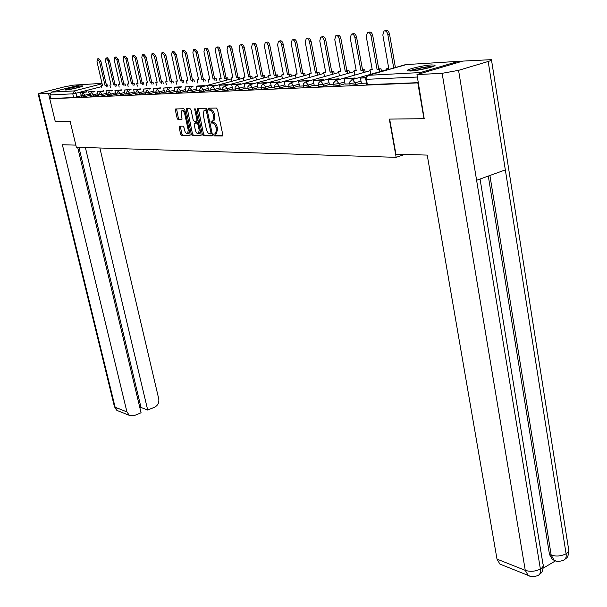 <?xml version="1.0" encoding="UTF-8"?>
<svg xmlns="http://www.w3.org/2000/svg" width="607" height="607" viewBox="0 0 607 607"><rect width="100%" height="100%" fill="white"/><g stroke="black" fill="none" stroke-linecap="round" stroke-linejoin="round"><path stroke-width="0.91" d="M213.664 134.936L214.385 135.907L222.321 136.006L222.777 134.617L217.465 109.404L216.418 108.016L208.497 108.19L208.186 109.177L208.914 110.14L209.923 110.125C211.426 110.36 212.526 111.84 213.247 114.541L213.694 116.635L212.799 120.975L211.122 121.142L210.933 122.09L211.653 123.054L212.67 123.054C214.165 123.312 215.273 124.792 215.993 127.493L216.433 129.572L215.553 133.851L213.854 134.003L213.664 134.936M214.84 133.988L215.576 135.558L222.754 135.642M209.385 108.175L210.113 109.806L211.13 109.784L209.923 110.125M212.116 121.112L212.852 122.713L213.869 122.705L212.67 123.054M410.59 71.011C418.951 70.678 437.791 66.049 434.749 65.101L431.41 64.934C422.965 65.328 404.558 69.851 407.418 70.837L410.59 71.011M65.768 90.011C69.532 89.889 84.138 86.391 82.848 85.928L81.937 85.868C78.113 86.019 63.705 89.464 64.903 89.95L65.768 90.011M179.551 126.173L179.164 127.5L180.628 134.185L181.592 135.513L189.71 135.611L190.112 134.284L184.862 110.079L183.875 108.744L175.635 108.964L175.393 110.277L177.176 118.403L178.139 119.731L181.736 119.662L181.986 118.357L181.098 114.306L181.766 110.778C183.041 110.527 184.05 111.68 184.794 114.245L188.246 130.156L187.593 133.616C186.311 133.866 185.294 132.705 184.551 130.141L183.974 127.508L183.003 126.173L179.551 126.173M424.551 118.676L389.322 119.101L396.159 157.334L76.338 147.251L70.162 121.415L55.267 121.521L49.759 98.774L418.39 82.863M424.005 118.851L417.836 83.03M202.343 134.405L203.353 135.771L211.934 135.877L212.374 134.511L207.078 109.624L206.054 108.251L197.487 108.441L197.07 109.829L202.343 134.405L203.52 134.064L204.536 135.429L212.351 135.52M200.667 135.74L192.32 135.642L191.334 134.291L186.083 110.057L186.334 108.729L190.021 108.607L191.023 109.958L193.163 119.875L194.164 121.225L196.698 121.172L196.956 119.845L194.726 109.465L194.915 108.524L195.727 109.442L201.092 134.397L200.864 135.68M81.133 95.8L76.839 96.923L75.966 93.228L72.779 93.835L49.941 94.95L51.474 92.12L81.262 84.646M80.473 84.714L73.318 85.155L64.167 86.907L42.179 92.499L38.15 93.91L48.492 93.455L49.782 98.774L50.806 98.509L49.941 94.95M460.432 61.777L458.46 61.345L420.37 72.552L418.655 74.1M361.4 83.326L366.34 83.113M355.247 78.743L355.103 77.962L344.184 78.918L345.087 84.07L349.731 83.865M329.426 84.768L333.691 84.585M314.229 85.45L318.189 85.284M308.705 81.027L308.568 80.336L298.576 81.224L299.486 86.126L303.197 85.959M294.19 81.74L294.061 81.072L284.349 81.945L285.252 86.763L288.689 86.611M280.138 82.431L280.009 81.793L270.563 82.643L271.466 87.385L274.645 87.241M266.519 83.098L266.397 82.484L257.209 83.318L258.112 87.985L261.04 87.856M253.324 83.751L253.202 83.159L244.264 83.971L245.16 88.569L247.861 88.447M240.531 84.381L240.41 83.812L231.707 84.608L232.602 89.13L235.076 89.024M228.118 84.995L228.004 84.441L219.522 85.223L220.417 89.677L222.678 89.578M216.069 85.587L215.955 85.056L207.685 85.822L208.58 90.215L210.652 90.117M197.123 90.724L198.967 90.648M193.003 86.733L192.897 86.232L185.036 86.96L185.917 91.232L187.624 91.156M175.097 91.71L176.599 91.649M171.22 87.81L171.121 87.34L163.632 88.045L164.505 92.196L165.878 92.135M160.779 88.326L160.68 87.871L153.366 88.561L154.239 92.659L155.46 92.605M150.612 88.827L150.521 88.394L143.373 89.07L144.246 93.106L145.316 93.061M140.725 89.32L140.627 88.895L133.646 89.563L134.511 93.546L135.452 93.501M131.089 89.798L130.998 89.388L124.177 90.041L125.042 93.971L125.839 93.933M121.711 90.261L121.62 89.866L114.943 90.504L115.808 94.389L116.483 94.358M106.84 94.783L107.371 94.768M103.66 91.156L97.188 91.407L98.038 95.185L98.486 95.17M94.98 91.589L88.637 91.839L89.821 95.557M89.479 95.42L85.132 96.559L84.821 95.231L81.346 95.792M98.03 95.033L93.637 96.187L93.319 94.844L89.79 95.413M106.802 94.631L102.355 95.8L102.037 94.442L98.448 95.018L98.774 96.399L102.355 95.8M115.8 94.222L111.301 95.413L110.982 94.032L107.333 94.616M125.027 93.804L120.474 95.011L120.156 93.615L116.445 94.199M134.504 93.372L129.898 94.593L129.579 93.182L125.801 93.774M144.238 92.932L139.572 94.168L139.253 92.742L135.414 93.334M154.231 92.476L149.512 93.736L149.185 92.287L145.278 92.886M164.497 92.006L159.724 93.288L159.398 91.816L155.415 92.423M175.059 91.52L170.218 92.825L169.892 91.338L165.84 91.953M185.909 91.027L181.015 92.355L180.681 90.838L176.554 91.46M197.078 90.519L192.115 91.869L191.789 90.329L187.578 90.959M208.573 89.995L203.55 91.369L203.216 89.806L198.921 90.443M220.409 89.457L215.31 90.853L214.984 89.267L210.606 89.912M232.595 88.895L227.435 90.322L227.101 88.713L222.632 89.366M245.152 88.326L239.924 89.775L239.59 88.144L235.03 88.797M258.104 87.734L252.8 89.206L252.466 87.552L247.815 88.212M271.458 87.12L266.086 88.622L265.745 86.945L260.995 87.613M285.244 86.49L279.797 88.023L279.455 86.315L274.592 86.991M299.471 85.837L293.947 87.408L293.606 85.67L288.636 86.353M314.176 85.162L308.568 86.763L308.227 84.995L303.143 85.686M329.366 84.472L323.675 86.103L323.334 84.305L318.136 85.003M345.08 83.751L339.305 85.42L338.964 83.591L333.638 84.29M361.34 83L355.474 84.707L355.133 82.848L349.678 83.561M396.159 157.334L404.755 154.451M86.505 92.014L80.299 92.256L81.376 95.936M81.657 97.12L85.132 96.559M90.102 96.748L93.637 96.187M107.651 95.989L111.301 95.413M116.764 95.587L120.474 95.011M126.127 95.185L129.898 94.593M135.733 94.768L139.572 94.168M145.604 94.335L149.512 93.736M155.741 93.895L159.724 93.288M166.166 93.44L170.218 92.825M176.887 92.977L181.015 92.355M187.912 92.492L192.115 91.869M199.255 91.998L203.55 91.369M210.94 91.49L215.31 90.853M222.974 90.967L227.435 90.322M235.372 90.42L239.924 89.775M248.149 89.866L252.8 89.206M261.329 89.29L266.086 88.622M274.933 88.698L279.797 88.023M288.978 88.083L293.947 87.408M303.485 87.446L308.568 86.763M318.478 86.793L323.675 86.103M333.979 86.111L339.305 85.42M350.019 85.412L355.474 84.707M50.806 98.509L73.652 97.522L76.839 96.923M418.352 82.651L366.62 84.684M216.312 133.631L217.625 129.223L216.433 129.572M213.869 122.705C215.364 122.971 216.471 124.45 217.185 127.144L217.625 129.223M213.55 120.763L213.998 120.634L214.893 116.294L213.694 116.635M211.13 109.784C212.625 110.026 213.732 111.498 214.453 114.199L214.893 116.294M198.292 108.425L203.52 134.064M210.712 133.942L211.024 132.986L206.38 111.164L205.659 110.208L204.081 110.36L203.208 114.693L206.501 130.019L208.269 133.252L210.712 133.942M210.857 133.904L212.147 133.449M207.162 110.019L205.659 110.208M204.536 110.231L206.858 109.867M201.069 135.384L192.32 135.642M187.29 108.668L192.502 133.95L193.489 135.3M197.882 120.831L196.698 121.172L198.11 120.55M195.378 130.126C196.129 132.736 197.169 133.912 198.489 133.654L199.179 130.148L197.958 124.473L196.949 123.115L194.415 123.16L194.157 124.481L195.378 130.126M199.324 133.411L200.492 131.613M198.656 123.092L196.949 123.115M195.568 122.834L198.132 122.773M188.428 133.373L189.551 131.681M185.287 112.045L182.942 110.451L182.115 110.679M176.591 108.911L178.337 118.077L179.308 119.397L181.963 119.374M180.34 126.173L181.781 133.844L182.753 135.171L190.105 135.262M384.701 30.805L385.748 30.525C387.509 30.069 388.761 31.245 389.512 34.03L387.82 34.493C387.069 31.693 385.809 30.525 384.056 30.972L382.827 34.956L388.799 68.697L386.484 68.834L386.697 70.048M386.484 68.834L388.73 68.318M389.512 34.03L395.407 67.536M365.854 77.415L360.444 78.098L365.718 77.833M360.444 78.098L361.4 83.334M387.82 34.493L393.723 68.022M389.648 119.101L395.923 154.201L427.229 155.089L496.996 559.108L525.267 570.352L442.139 73.31L416.971 74.6L424.21 118.782M442.139 73.31L458.566 70.344L476.601 180.287L505.335 169.907L488.18 61.482L458.566 70.344M488.18 61.482C490.995 60.624 492.08 60.01 491.442 59.653L462.724 61.102L416.971 74.6M543.159 568.182L555.557 560.838M501.663 564.776L499.895 564.07L496.996 559.108M554.161 560.253L552.431 559.593L549.494 554.495L488.301 176.06M549.494 554.495L551.186 555.124L554.115 560.231L555.701 560.868M489.917 175.476L551.186 555.124C556.278 556.619 561.247 556.179 566.096 553.804C566.513 556.923 565.815 559.009 563.994 560.064L564.009 560.056M499.895 564.07L528.173 575.413L525.267 570.352C530.374 571.938 535.412 571.491 540.382 569.017C540.829 572.166 540.154 574.26 538.356 575.315L538.333 575.322C534.259 577.037 530.875 577.067 528.173 575.413L529.79 576.096M75.829 145.126L62.369 144.739L126.931 411.903L129.39 415.393L134.079 415.666L141.074 412.783L77.658 147.289M48.492 93.455L50.252 93.008M139.921 407.927L141.014 407.472L147.706 410.044L154.626 407.191C157.896 405.446 159.269 402.676 158.746 398.882L99.867 147.994M147.706 410.044L85.382 147.531M141.014 407.472L78.94 147.334M410.029 71.042L413.428 69.813C421.273 67.749 427.616 66.724 432.442 66.74M428.58 67.908L414.012 70.7M433.535 66.322C427.7 66.474 420.613 67.658 412.274 69.873L408.868 71.049M68.348 89.699L79.669 87.218M80.496 86.976L67.483 89.828M368.047 32.429L369.109 32.148C370.809 31.716 372.023 32.869 372.759 35.608L371.082 36.056C370.338 33.317 369.124 32.163 367.432 32.596L366.256 36.511L372.235 69.668L369.997 69.805L370.801 74.266M369.997 69.805L372.167 69.297M372.759 35.608L378.722 68.91L380.999 68.781L379.329 69.251L379.77 71.687M381.431 71.209L380.999 68.781M344.184 78.918L353.388 78.455L353.532 79.236M355.103 77.962L353.388 78.455M371.082 36.056L377.061 69.388L379.329 69.251M377.061 69.388L378.722 68.91M351.954 34L353.031 33.719C354.663 33.309 355.846 34.447 356.575 37.126L354.905 37.573C354.177 34.887 353.001 33.749 351.37 34.159L350.239 38.013L356.218 70.609L354.048 70.738L354.845 75.063M354.048 70.738L356.15 70.245M356.575 37.126L362.531 69.866L364.731 69.737L363.077 70.207L363.51 72.582M365.164 72.112L364.731 69.737M339.207 79.532L339.063 78.781L328.47 79.714L337.371 79.267L337.507 80.018M328.47 79.714L329.426 84.775M339.063 78.781L337.371 79.267M354.905 37.573L360.884 70.336L363.077 70.207M360.884 70.336L362.531 69.866M336.392 35.525L337.477 35.236C339.055 34.849 340.201 35.972 340.922 38.598L339.267 39.038C338.554 36.405 337.401 35.282 335.83 35.669L334.753 39.463L340.724 71.52L338.63 71.641L339.412 75.829M338.63 71.641L340.656 71.163M340.922 38.598L346.878 70.791L349.002 70.67L347.363 71.133L347.796 73.447M349.427 72.984L349.002 70.67M323.698 80.291L323.561 79.57L313.28 80.481L321.885 80.048L322.021 80.769M313.28 80.481L314.229 85.458M323.561 79.57L321.885 80.048M339.267 39.038L345.239 71.254L347.363 71.133M345.239 71.254L346.878 70.791M321.331 36.997L322.431 36.708C323.956 36.337 325.064 37.444 325.769 40.024L324.138 40.457C323.432 37.869 322.317 36.769 320.8 37.133L319.768 40.866L325.731 72.4L323.706 72.521L324.472 76.573M323.706 72.521L325.663 72.043M325.769 40.024L331.726 71.687L333.782 71.565L332.158 72.021L332.583 74.289M334.207 73.826L333.782 71.565M298.576 81.224L306.907 80.807L307.036 81.497M308.568 80.336L306.907 80.807M324.138 40.457L330.102 72.142L332.158 72.021M330.102 72.142L331.726 71.687M306.755 38.423L307.863 38.135C309.335 37.778 310.42 38.871 311.11 41.405L309.494 41.83C308.796 39.296 307.711 38.203 306.247 38.552L305.26 42.224L311.209 73.25L309.244 73.364L310.002 77.301M309.244 73.364L311.148 72.901M311.11 41.405L317.051 72.552L319.047 72.438L317.438 72.886L317.856 75.101M319.464 74.646L319.047 72.438M284.349 81.945L292.407 81.535L292.536 82.203M294.061 81.072L292.407 81.535M309.494 41.83L315.443 73.007L317.438 72.886M315.443 73.007L317.051 72.552M292.635 39.804L293.75 39.508C295.177 39.174 296.224 40.252 296.914 42.733L295.305 43.158C294.615 40.669 293.568 39.592 292.149 39.925L291.208 43.537L297.142 74.077L295.237 74.191L295.988 78.007M295.237 74.191L297.081 73.735M296.914 42.733L302.84 73.394L304.775 73.28L303.174 73.72L303.599 75.883M305.192 75.443L304.775 73.28M270.563 82.643L278.378 82.249L278.499 82.886M280.009 81.793L278.378 82.249M295.305 43.158L301.247 73.834L303.174 73.72M301.247 73.834L302.84 73.394M278.954 41.139L280.077 40.851C281.451 40.525 282.475 41.587 283.15 44.03L281.557 44.448C280.882 41.997 279.857 40.935 278.484 41.261L277.589 44.819L283.507 74.873L281.663 74.987L282.399 78.698M281.663 74.987L283.446 74.54M283.15 44.03L289.069 74.206L290.943 74.1L289.357 74.532L289.774 76.649M291.352 76.209L290.943 74.1M257.209 83.318L264.781 82.931L264.902 83.554M266.397 82.484L264.781 82.931M281.557 44.448L287.49 74.646L289.357 74.532M287.49 74.646L289.069 74.206M265.691 42.437L266.814 42.149C268.15 41.837 269.144 42.885 269.812 45.282L268.233 45.692C267.566 43.287 266.572 42.24 265.236 42.551L264.379 46.056L270.29 75.655L268.499 75.761L269.22 79.365M268.499 75.761L270.221 75.321M269.812 45.282L275.707 74.995L277.528 74.889L275.957 75.321L276.367 77.392M277.938 76.96L277.528 74.889M244.264 83.971L251.602 83.599L251.723 84.191M253.202 83.159L251.602 83.599M268.233 45.692L274.144 75.427L275.957 75.321M274.144 75.427L275.707 74.995M252.823 43.696L253.954 43.401C255.243 43.105 256.215 44.136 256.875 46.496L255.312 46.906C254.652 44.539 253.68 43.507 252.391 43.803L251.571 47.255L257.459 76.406L255.722 76.505L256.427 80.018M255.722 76.505L257.391 76.08M256.875 46.496L262.755 75.761L264.515 75.655L262.96 76.08L263.37 78.106M264.925 77.681L264.515 75.655M231.707 84.608L238.824 84.244L238.938 84.821M240.41 83.812L238.824 84.244M255.312 46.906L261.2 76.186L262.96 76.08M261.2 76.186L262.755 75.761M240.334 44.91L241.472 44.622C242.724 44.341 243.673 45.358 244.318 47.68L242.762 48.074C242.117 45.76 241.169 44.736 239.924 45.017L239.135 48.416L245.008 77.135L243.316 77.233L244.014 80.648M243.316 77.233L244.94 76.816M244.318 47.68L250.175 76.505L251.89 76.406L250.35 76.823L250.752 78.804M252.292 78.386L251.89 76.406M219.522 85.223L226.426 84.874L226.54 85.428M228.004 84.441L226.426 84.874M242.762 48.074L248.642 76.922L250.35 76.823M248.642 76.922L250.175 76.505M228.217 46.102L229.355 45.806C230.561 45.54 231.487 46.542 232.124 48.826L230.592 49.22C229.947 46.936 229.029 45.927 227.815 46.2L227.064 49.546L232.913 77.848L231.275 77.939L231.965 81.262M231.275 77.939L232.845 77.529M232.124 48.826L237.967 77.226L239.628 77.127L238.103 77.544L238.505 79.487M240.031 79.069L239.628 77.127M207.685 85.822L214.392 85.481L214.506 86.012M215.955 85.056L214.392 85.481M230.592 49.22L236.442 77.635L238.103 77.544M236.442 77.635L237.967 77.226M216.441 47.247L217.579 46.959C218.755 46.701 219.658 47.695 220.288 49.933L218.763 50.328C218.133 48.082 217.23 47.088 216.054 47.346L215.341 50.647L221.168 78.538L219.575 78.629L220.25 81.869M219.575 78.629L221.1 78.22M220.288 49.933L226.108 77.924L227.724 77.833L226.206 78.242L226.608 80.147M228.118 79.737L227.724 77.833M204.369 86.171L204.263 85.655L197.738 85.982L196.198 86.399L202.715 86.073L202.821 86.589M196.198 86.399L197.123 90.731M204.263 85.655L202.715 86.073M218.763 50.328L224.598 78.333L226.206 78.242M224.598 78.333L226.108 77.924M204.999 48.37L207.215 48.219L208.785 51.018L207.275 51.405L206.152 49L204.832 48.393L203.944 51.716L209.749 79.206L208.201 79.297L208.869 82.453M209.688 78.895L208.201 79.297M208.785 51.018L214.582 78.606L216.153 78.515L214.65 78.918L215.045 80.784M216.54 80.382L216.153 78.515M185.036 86.96L191.364 86.642L191.471 87.142M192.897 86.232L191.364 86.642M207.275 51.405L213.08 79.009L214.65 78.918M213.08 79.009L214.582 78.606M193.876 49.455L195.022 49.167L197.601 52.065L196.107 52.445L193.527 49.546L192.874 52.748L198.648 79.858L197.146 79.942L197.799 83.022M198.588 79.563L197.146 79.942M197.601 52.065L203.375 79.267L204.9 79.176L203.413 79.578L203.8 81.414M205.287 81.012L204.9 79.176M181.956 87.279L181.857 86.793L175.696 87.105L174.179 87.514L180.332 87.203L180.438 87.681M174.179 87.514L175.097 91.718M181.857 86.793L180.332 87.203M196.107 52.445L201.888 79.669L203.413 79.578M201.888 79.669L203.375 79.267M183.064 50.51L184.209 50.222L186.728 53.09L185.241 53.469L182.722 50.601L182.1 53.757L187.851 80.488L186.387 80.579L187.032 83.576M187.791 80.2L186.387 80.579M186.728 53.09L192.48 79.912L193.959 79.828L192.487 80.215L192.874 82.013M194.346 81.626L193.959 79.828M163.632 88.045L169.611 87.742L169.717 88.212M171.121 87.34L169.611 87.742M185.241 53.469L191.008 80.306L192.487 80.215M191.008 80.306L192.48 79.912M172.54 51.542L173.685 51.254L176.151 54.084L174.679 54.455L172.213 51.625L171.622 54.744L177.343 81.103L175.916 81.186L176.554 84.123M177.282 80.83L175.916 81.186M176.151 54.084L181.872 80.541L183.314 80.45L181.857 80.845L182.237 82.605M183.701 82.218L183.314 80.45M153.366 88.561L159.186 88.273L159.284 88.721M160.68 87.871L159.186 88.273M174.679 54.455L180.416 80.928L181.857 80.845M180.416 80.928L181.872 80.541M162.304 52.543L163.442 52.255L165.855 55.055L164.398 55.419L161.986 52.619L161.416 55.7L167.115 81.702L165.734 81.786L166.356 84.654M167.062 81.437L165.734 81.786M165.855 55.055L171.553 81.148L172.957 81.065L171.508 81.452L171.887 83.182M173.336 82.795L172.957 81.065M143.373 89.07L149.041 88.781L149.132 89.221M150.521 88.394L149.041 88.781M164.398 55.419L170.104 81.528L171.508 81.452M170.104 81.528L171.553 81.148M152.334 53.515L153.48 53.234L155.832 55.996L154.39 56.352L152.031 53.591L151.484 56.626L157.16 82.294L155.809 82.37L156.424 85.17M157.099 82.028L155.809 82.37M155.832 55.996L161.5 81.74L162.873 81.664L161.439 82.036L161.811 83.743M163.245 83.364L162.873 81.664M133.646 89.563L139.162 89.282L139.261 89.707M140.627 88.895L139.162 89.282M154.39 56.352L160.066 82.12L161.439 82.036M160.066 82.12L161.5 81.74M142.63 54.463L143.768 54.182L146.075 56.914L144.641 57.27L142.334 54.539L141.818 57.536L147.463 82.863L146.143 82.939L146.75 85.67M147.402 82.605L146.143 82.939M146.075 56.914L151.72 82.317L153.047 82.241L151.629 82.613L152 84.29M153.419 83.918L153.047 82.241M124.177 90.041L129.549 89.768L129.64 90.177M130.998 89.388L129.549 89.768M144.641 57.27L150.293 82.696L151.629 82.613M150.293 82.696L151.72 82.317M133.168 55.389L134.306 55.108L136.567 57.802L135.149 58.158L132.887 55.457L132.394 58.416L138.009 83.417L136.727 83.493L137.326 86.164M137.956 83.167L136.727 83.493M136.567 57.802L142.182 82.886L143.48 82.81L142.068 83.174L142.44 84.821M143.851 84.449L143.48 82.81M114.943 90.504L120.178 90.238L120.269 90.64M121.62 89.866L120.178 90.238M135.149 58.158L140.771 83.25L142.068 83.174M140.771 83.25L142.182 82.886M123.949 56.292L125.088 56.011L127.303 58.674L125.892 59.023L123.684 56.36L123.206 59.274L128.798 83.956L127.546 84.032L128.138 86.642M128.745 83.713L127.546 84.032M127.303 58.674L132.887 83.432L134.155 83.356L132.751 83.72L133.115 85.337M134.519 84.972L134.155 83.356M112.576 90.716L112.485 90.329L107.371 90.587L105.952 90.959L111.058 90.701L111.142 91.088M105.952 90.959L106.84 94.791M112.485 90.329L111.058 90.701M125.892 59.023L131.491 83.796L132.751 83.72M131.491 83.796L132.887 83.432M114.966 57.172L116.104 56.891L118.266 59.524L116.87 59.873L114.708 57.233L114.253 60.116L119.814 84.479L118.593 84.555L119.177 87.112M119.761 84.252L118.593 84.555M118.266 59.524L123.82 83.971L125.057 83.895L123.669 84.252L124.033 85.845M125.421 85.481L125.057 83.895M97.188 91.407L102.249 91.528M103.577 90.784L102.158 91.156M116.87 59.873L122.439 84.327L123.669 84.252M122.439 84.327L123.82 83.971M106.202 58.022L107.333 57.748L109.457 60.351L108.076 60.692L105.952 58.09L105.519 60.935L111.051 84.995L109.859 85.063L110.436 87.575M110.998 84.768L109.859 85.063M109.457 60.351L114.989 84.487L116.195 84.419L114.814 84.775L115.171 86.338M116.552 85.982L116.195 84.419M88.637 91.839L93.577 91.953M94.889 91.225L93.493 91.589M108.076 60.692L113.608 84.843L114.814 84.775M113.608 84.843L114.989 84.487M97.659 58.864L98.782 58.583L100.868 61.163L99.495 61.497L97.416 58.917L96.999 61.732L102.5 85.496L101.339 85.564L101.908 88.023M102.454 85.276L101.339 85.564M100.868 61.163L106.362 84.995L107.538 84.927L106.172 85.284L106.529 86.824M107.894 86.467L107.538 84.927M80.299 92.256L85.117 92.37M86.422 91.657L85.033 92.021M99.495 61.497L105.003 85.352L106.172 85.284M105.003 85.352L106.362 84.995M215.576 135.558L214.385 135.907M210.113 109.806L208.914 110.14M212.852 122.713L211.653 123.054M101.581 86.611L75.966 93.228L74.35 90.906L102.097 83.766M102.006 83.364L80.564 84.692M51.474 92.12L74.35 90.906L72.779 93.835L73.652 97.522M458.46 61.345L405.605 64.608L368.457 75.306L420.37 72.552M89.168 94.1L84.821 95.231L82.992 92.924L81.353 95.823L81.664 97.143M97.719 93.69L93.319 94.844L91.452 92.507L89.798 95.436L90.109 96.779M106.491 93.273L102.037 94.442L100.337 92.029L98.455 95.049M115.482 92.848L110.982 94.032L109.04 91.642L107.34 94.646L107.659 96.02M124.716 92.408L120.156 93.615L118.168 91.194L116.453 94.229L116.772 95.625M134.185 91.961L129.579 93.182L127.546 90.731L125.816 93.804L126.135 95.216M143.912 91.498L139.253 92.742L137.174 90.261L135.422 93.372L135.74 94.806M153.905 91.027L149.185 92.287L147.061 89.775L145.285 92.924L145.612 94.373M164.178 90.534L159.398 91.816L157.221 89.275L155.43 92.469L155.749 93.933M174.733 90.033L169.892 91.338L167.669 88.759L165.848 91.991L166.174 93.486M185.583 89.517L180.681 90.838L178.405 88.227L176.569 91.513L176.895 93.023M196.751 88.986L191.789 90.329L189.452 87.689L187.593 91.012L187.92 92.545M208.247 88.44L203.216 89.806L201.129 87.044L231.457 78.834M220.075 87.878L214.984 89.267L212.845 86.467L243.498 78.128M232.261 87.294L227.101 88.713L224.916 85.868L255.904 77.4M244.818 86.695L239.59 88.144L237.36 85.253L236.715 85.466L235.099 87.294L235.379 90.489M257.77 86.08L252.466 87.552L250.183 84.623L249.515 84.836L247.884 86.695L248.164 89.935M271.124 85.443L265.745 86.945L263.408 83.971L295.412 75.086M284.911 84.783L279.455 86.315L277.058 83.296L309.418 74.259M299.137 84.107L293.606 85.67L291.148 82.598L323.872 73.409M313.834 83.402L308.227 84.995L305.708 81.877L338.797 72.529M329.032 82.681L323.334 84.305L320.754 81.133L320.284 81.262L318.22 83.394L318.493 86.884M344.746 81.93L338.964 83.591L336.308 80.367L335.815 80.496L333.729 82.666L333.994 86.209M360.998 81.148L355.133 82.848L352.409 79.57L351.893 79.707L349.769 81.915L350.034 85.519M303.5 87.537L303.341 83.781L305.708 81.877M288.993 88.159L288.833 84.464L291.148 82.598M274.948 88.774L274.789 85.132L277.058 83.296M261.344 89.358L261.177 85.769L263.408 83.971M222.981 91.027L222.807 87.583L224.916 85.868M210.948 91.543L210.773 88.152L212.845 86.467M199.271 92.052L198.937 90.496L201.129 87.044M417.388 77.036L365.657 79.365M367.364 84.851L366.34 78.341L366.916 76.535L368.457 75.306L366.696 76.194L365.664 78.045L366.643 84.798M368.419 75.306L406.493 64.554M217.185 127.144L215.993 127.493M214.453 114.199L213.247 114.541M198.254 109.495L197.07 109.829M204.536 135.429L203.353 135.771M211.995 132.705L211.024 132.986M207.351 110.891L206.38 111.164M205.796 109.89L204.597 110.231M192.502 133.95L191.334 134.291M187.26 109.73L186.083 110.057M197.905 119.571L196.956 119.845M195.659 109.207L194.726 109.465M200.113 129.868L199.179 130.148M198.899 124.2L197.958 124.473M195.75 122.781L194.574 123.122M189.164 129.89L188.246 130.156M185.712 113.987L184.794 114.245M179.308 119.397L178.139 119.731M178.337 118.077L177.176 118.403M176.561 109.95L175.393 110.277M182.753 135.171L181.592 135.513M181.781 133.844L180.628 134.185M180.325 127.166L179.164 127.5M480.061 179.042L542.946 563.994C543.758 565.739 542.908 567.416 540.382 569.017L476.601 180.287M505.335 169.907L566.096 553.804C568.531 552.279 569.358 550.678 568.569 549.009L491.518 60.101M38.757 93.956L115.125 407.206L126.931 411.903M114.366 406.409L117.568 410.651L118.995 411.227M352.371 79.57L386.636 69.714M336.278 80.367L370.156 70.685M320.724 81.133L354.215 71.626M250.175 84.623L281.838 75.883M237.352 85.253L268.673 76.649M107.007 84.957L106.05 83.629M216.745 133.502L215.553 133.851M213.998 120.634L212.799 120.975M212.025 133.57L210.834 133.919M199.665 133.305L198.489 133.654M195.591 122.826L194.543 123.122M188.762 133.282L187.593 133.616M563.971 560.079C559.768 561.703 556.482 561.756 554.123 560.238L552.431 559.593M564.381 559.836C566.285 557.416 568.038 559.32 568.835 550.648M538.75 575.072C540.7 572.667 542.567 574.23 543.235 565.656M129.39 415.393L117.568 410.651C117.219 411.045 116.172 409.71 114.427 406.644L38.15 93.91"/></g></svg>
